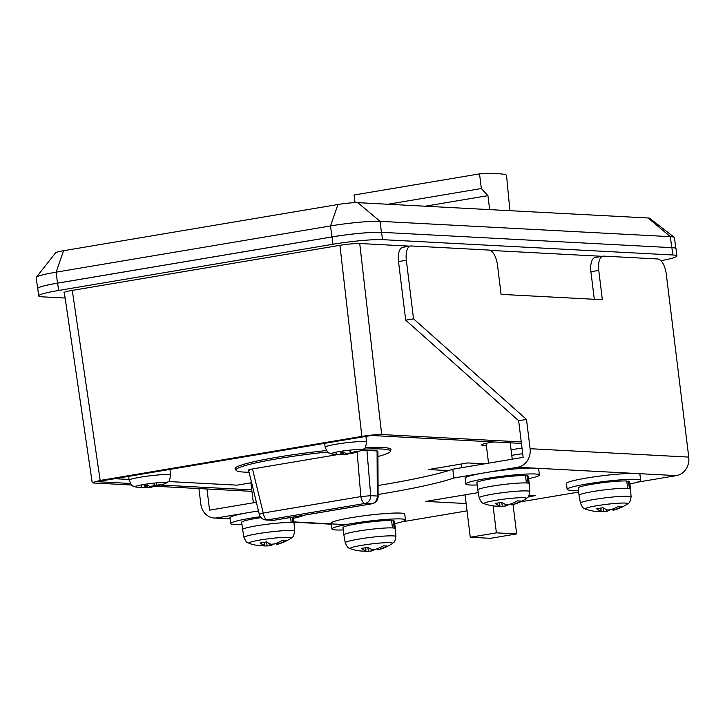 <?xml version="1.0" encoding="UTF-8"?>
<svg xmlns="http://www.w3.org/2000/svg" width="725" height="725" viewBox="0 0 725 725"><rect width="100%" height="100%" fill="white"/><g stroke="black" fill="none" stroke-linecap="round" stroke-linejoin="round"><path stroke-width="1.09" d="M36.359 277.249L55.653 252.753A14.817 1.314 -7 0 1 63.564 250.714L337.959 204.504A14.817 1.314 -7 0 1 357.769 202.656L648.077 217.989A14.817 1.314 -7 0 1 649.645 218.279L674.295 237.374A37.038 3.29 173 0 0 670.371 236.667L380.072 221.333A37.038 3.29 173 0 0 330.528 225.937L56.142 272.156A37.038 3.29 173 0 0 36.359 277.249A37.038 3.29 173 0 0 36.25 277.557L37.6 288.541A37.038 3.29 173 0 0 37.8 288.831M57.656 283.149L58.553 290.471A37.038 3.29 173 0 0 38.67 295.882L37.763 288.55A37.038 3.29 -7 0 1 57.656 283.149L332.041 236.939A37.038 3.29 -7 0 1 381.586 232.326L671.894 247.66A37.038 3.29 173 0 0 671.722 247.651L670.371 236.667L648.077 217.989M357.769 202.656L380.072 221.333L381.423 232.317L671.722 247.651M381.423 232.317A37.038 3.29 173 0 0 331.878 236.93L330.528 225.937L337.959 204.504M63.564 250.714L56.142 272.156L57.483 283.14L331.878 236.93M57.483 283.14A37.038 3.29 173 0 0 37.6 288.541M675.791 248.358L674.477 237.646A37.038 3.29 173 0 0 674.295 237.374M521.257 441.906L381.685 434.538C376.782 434.465 370.176 435.082 361.866 436.377L100.168 480.457L92.211 482.623L93.851 483.013L131.642 485.007M155.957 486.294L251.938 491.36M521.447 443.41L371.345 435.48L96.96 481.69L130.328 483.457M161.249 485.088L251.756 489.864M470.271 537.252L490.517 538.322L516.653 533.917L496.398 532.848L470.271 537.252L465.051 494.776M461.725 467.698L461.272 464.018M496.398 532.848L493.082 505.869M516.653 533.917L513.055 504.609M489.656 209.625L487.934 195.641L481.327 188.527L479.524 173.882A77.049 6.851 -7 0 1 506.53 175.305L509.911 210.694M479.524 173.882L354.09 195.007L355.032 202.656M481.327 188.527L387.966 204.251M487.934 195.641L425.131 206.217M249.065 472.265A77.793 6.915 -7 0 1 235.997 470.054A77.793 6.915 -7 0 1 277.766 458.708A77.793 6.915 -7 0 1 327.609 451.983M363.723 449.156A77.793 6.915 -7 0 1 390.422 451.095A77.793 6.915 -7 0 1 377.924 456.496M249.337 470.208C247.714 470.036 248.766 469.61 252.481 468.939L263.229 513.028L259.314 514.324L248.521 470.017M337.343 454.647L252.481 468.939M360.678 450.814L366.932 450.406L370.72 495.673L360.851 496.589L357.126 452.11M274.304 520.224A7.404 3.317 -99.6 0 1 273.968 520.242L371.59 503.802L365.038 503.449L267.416 519.897L273.968 520.242A7.404 6.588 93 0 1 272.682 520.314A7.404 7.404 0 0 0 274.304 520.224L371.925 503.784A7.404 7.404 0 0 0 378.106 496.444A7.404 0.943 179.7 0 0 377.281 496.018L377.082 450.941L366.932 450.406M377.082 450.941L377.906 451.149L378.106 496.444M235.942 469.546A78.527 6.978 -7 0 1 235.081 468.685A78.527 6.978 -7 0 1 277.249 457.221A78.527 6.978 -7 0 1 326.386 450.56M448.548 470.607L428.457 469.546L467.652 462.94L484.635 463.837M493.698 441.942L490.544 442.468A16.666 1.486 173 0 0 481.59 444.905A16.666 1.486 173 0 0 486.339 445.358M251.611 482.714L237.057 485.161L168.427 481.536M129.068 479.461L114.713 478.699M378.985 485.36A16.666 1.486 173 0 0 378.051 485.324M365.255 447.533A78.527 6.978 -7 0 1 390.974 449.545A78.527 6.978 -7 0 1 390.358 450.578M671.894 247.66A37.038 3.29 -7 0 1 675.99 248.648L676.887 255.97A37.038 3.29 173 0 0 672.791 254.983L671.894 247.66M660.928 260.683A37.038 3.29 173 0 0 676.887 255.97M381.586 232.326L382.483 239.649L672.791 254.983M382.483 239.649A37.038 3.29 173 0 0 332.947 244.262L332.041 236.939M58.553 290.471L332.947 244.262M38.67 295.882A37.038 3.29 173 0 0 42.766 296.86L65.132 298.048M64.371 292.855A14.817 1.314 -7 0 1 63.99 292.619A14.817 1.314 -7 0 1 71.947 290.453L339.808 245.349A14.817 1.314 -7 0 1 359.618 243.5L409.77 246.147M490.254 250.397L602.176 256.315M594.301 299.289L590.911 271.739A14.817 6.634 -99.6 0 1 595.207 257.484L603.046 256.17A14.817 6.634 80.4 0 1 603.707 256.124L657.72 258.979A14.817 6.634 80.4 0 1 666.266 273.987L688.75 457.085A16.294 14.5 93 0 1 676.353 475.618L517.704 467.244A16.294 14.5 -87 0 0 530.093 448.712L688.75 457.085M413.54 318.846L406.344 260.257L398.505 261.58L405.701 320.169L413.54 318.846L526.495 419.413L530.093 448.712M398.505 261.58A14.817 6.634 -99.6 0 1 402.792 247.325L410.631 246.002A14.817 6.634 80.4 0 1 411.302 245.965L488.94 250.071A14.817 6.634 80.4 0 1 497.486 265.069L501.084 294.368L602.348 299.715L598.759 270.416L590.911 271.739M378.051 485.514A148.172 13.168 173 0 0 452.79 469.202L523.151 457.348L518.656 420.736L405.701 320.169M206.969 488.985L209.57 510.164L256.378 502.28M198.913 488.559L200.825 504.165A16.294 14.5 -87 0 0 214.346 518.022A16.294 14.5 -87 0 0 217.183 517.858L258.481 510.898M528.226 496.833L535.349 495.637L529.15 495.311M478.264 492.619L425.702 501.41L466.13 503.54M401.858 521.855L467.027 510.871M520.396 501.89L578.668 492.076M637.048 482.243L676.353 475.618M378.097 494.468A148.172 13.168 173 0 0 453.868 477.993L517.704 467.244M603.046 256.17A14.817 6.634 80.4 0 0 598.759 270.416M410.631 246.002A14.817 6.634 80.4 0 0 406.344 260.257M518.656 420.736L526.495 419.413M452.79 469.202L453.868 477.993M522.027 448.15A20.88 1.858 173 0 0 513.128 449.446A20.88 1.858 173 0 0 511.089 449.799M128.688 476.343L129.168 480.231A20.88 1.858 173 0 1 140.378 477.186A20.88 1.858 173 0 1 170.62 475.147L169.94 469.592A20.88 1.858 173 0 0 169.804 469.419M170.62 475.147C169.722 479.95 169.034 482.034 168.544 481.409L165.536 483.466L155.177 486.692L154.334 483.086M155.177 486.692L161.548 484.354L150.111 486.43L147.474 485.415L144.212 485.968L147.275 487.209L146.885 484.001M146.677 485.578L146.849 486.973L145.272 487.617L136.11 487.073A15.506 1.377 173 0 0 140.215 487.164M140.26 487.562L146.958 487.707L154.751 486.448M145.861 487.744L151.915 487.245L151.824 486.52M144.212 485.968L144.058 484.726M141.946 487.653L141.611 484.871M154.334 486.502L153.917 483.131M324.682 443.337L325.153 447.225A20.88 1.858 173 0 1 336.364 444.18A20.88 1.858 173 0 1 366.605 442.132L365.926 436.586A20.88 1.858 173 0 0 365.799 436.414M366.605 442.132C365.717 446.944 365.028 449.029 364.539 448.403L361.53 450.452L351.172 453.687L350.329 450.08M351.172 453.687L357.543 451.349L355.857 451.258L351.063 452.953L346.106 453.415L343.469 452.409L340.197 452.962L343.26 454.194M342.671 452.572L342.843 453.968L341.257 454.611L332.095 454.067A15.506 1.377 173 0 0 336.201 454.158M335.965 452.192L336.255 454.557L342.952 454.693L350.746 453.442M341.847 454.738L347.9 454.231L347.819 453.515M350.329 453.497L349.912 450.116M477.186 484.989A37.038 3.29 -7 0 1 469.972 484.998A37.038 3.29 -7 0 1 465.867 484.01A37.038 3.29 -7 0 1 493.752 477.358A37.038 3.29 -7 0 1 535.295 473.996A37.038 3.29 -7 0 1 539.4 474.975A37.038 3.29 -7 0 1 528.652 478.663M465.867 484.01L465.151 478.147A37.038 3.29 -7 0 1 493.036 471.495A37.038 3.29 -7 0 1 534.579 468.132A37.038 3.29 -7 0 1 538.684 469.12L539.4 474.975M499.706 502.706L499.842 505.76A48.013 21.487 80.4 0 1 495.211 503.358A47.723 36.114 -45 0 0 501.745 502.253A48.013 21.487 80.4 0 0 506.376 504.663L509.349 504.382A48.013 42.721 93 0 0 517.514 500.794A47.723 17.219 52 0 0 519.281 500.993A47.723 17.219 52 0 0 520.894 500.966A48.013 42.721 93 0 1 512.72 504.564L511.778 504.944A48.013 21.487 80.4 0 0 512.077 504.872A48.158 48.158 0 0 0 526.205 498.673A21.406 1.903 173 0 0 524.139 497.722A21.406 1.903 173 0 0 495.51 500.386A21.406 1.903 173 0 0 484.4 503.802A48.158 48.158 0 0 0 490.39 505.434A47.723 21.007 -69.9 0 1 490.191 505.388A48.013 42.721 -87 0 0 498.891 506.15L499.842 505.76L499.471 502.751M484.4 503.802C482.732 502.443 482.406 504.863 479.189 497.839A25.511 2.266 -7 0 1 492.882 494.106A25.511 2.266 -7 0 1 529.821 491.623L529.268 483.666A25.928 2.302 173 0 0 529.268 483.657A25.928 2.302 173 0 0 528.099 483.131L527.202 475.808L525.553 476.053M479.189 497.839L477.802 489.991A25.928 2.302 173 0 1 477.793 489.973A25.928 2.302 173 0 1 491.722 486.194A25.928 2.302 173 0 1 526.395 482.968A25.928 2.302 -7 0 1 528.099 483.131M529.268 483.657L528.371 476.334A25.928 2.302 173 0 0 527.202 475.808M526.395 482.968L525.498 475.645A25.928 2.302 173 0 0 490.816 478.872A25.928 2.302 173 0 0 476.896 482.651L477.793 489.973M511.379 503.685L511.778 504.944M511.406 503.875A47.723 39.902 40.1 0 1 510.59 503.975M508.687 504.564A48.013 21.487 -99.6 0 1 505.243 506.05L502.271 506.322L501.772 502.271M497.495 506.159A48.013 42.721 -87 0 0 502.271 506.322M578.45 490.336A37.038 3.29 -7 0 1 571.237 490.345A37.038 3.29 -7 0 1 567.14 489.357A37.038 3.29 -7 0 1 595.026 482.705A37.038 3.29 -7 0 1 636.568 479.343A37.038 3.29 -7 0 1 640.664 480.331A37.038 3.29 -7 0 1 629.925 484.019M567.14 489.357L566.415 483.493A37.038 3.29 -7 0 1 594.301 476.842A37.038 3.29 -7 0 1 635.852 473.479A37.038 3.29 -7 0 1 639.948 474.467L640.664 480.331M600.971 508.053L601.107 511.116A48.013 21.487 80.4 0 1 596.485 508.705A47.723 36.114 -45 0 0 603.019 507.609A48.013 21.487 80.4 0 0 607.641 510.01L610.613 509.738A48.013 42.721 93 0 0 618.787 506.141A47.723 17.219 52 0 0 620.546 506.349A47.723 17.219 52 0 0 622.159 506.313A48.013 42.721 93 0 1 613.993 509.911L613.042 510.3A48.013 21.487 80.4 0 0 613.35 510.228A48.158 48.158 0 0 0 627.469 504.02A21.406 1.903 173 0 0 625.403 503.068A21.406 1.903 173 0 0 596.775 505.733A21.406 1.903 173 0 0 585.673 509.149A48.158 48.158 0 0 0 591.654 510.781A47.723 21.007 -69.9 0 1 591.464 510.744A48.013 42.721 -87 0 0 600.164 511.497L601.107 511.116L600.744 508.098M585.673 509.149C583.997 507.79 583.67 510.219 580.453 503.186A25.511 2.266 -7 0 1 594.147 499.452A25.511 2.266 -7 0 1 631.094 496.969L630.542 489.013A25.928 2.302 173 0 0 630.542 489.003A25.928 2.302 173 0 0 629.373 488.478L628.475 481.155L626.817 481.409M580.453 503.186L579.067 495.338A25.928 2.302 173 0 1 579.067 495.329A25.928 2.302 173 0 1 592.987 491.541A25.928 2.302 173 0 1 627.669 488.315A25.928 2.302 -7 0 1 629.373 488.478M630.542 489.003L629.635 481.681A25.928 2.302 173 0 0 628.475 481.155M627.669 488.315L626.772 480.992A25.928 2.302 173 0 0 592.089 484.218A25.928 2.302 173 0 0 578.169 488.007L579.067 495.329M612.652 509.041L613.042 510.3M612.67 509.222A47.723 39.902 40.1 0 1 611.864 509.322M609.961 509.911A48.013 21.487 -99.6 0 1 606.508 511.397L603.535 511.678L603.046 507.627M598.768 511.506A48.013 42.721 -87 0 0 603.535 511.678M303.63 515.285A37.038 3.29 -7 0 1 293.462 518.275M241.996 524.601A37.038 3.29 -7 0 1 234.782 524.601A37.038 3.29 -7 0 1 230.677 523.622A37.038 3.29 -7 0 1 260.375 516.707M264.516 542.318L264.652 545.372A48.013 21.487 80.4 0 1 260.021 542.971A47.723 36.114 -45 0 0 266.555 541.865A48.013 21.487 80.4 0 0 271.186 544.276L274.159 543.995A48.013 42.721 93 0 0 282.324 540.397A47.723 17.219 52 0 0 284.082 540.605A47.723 17.219 52 0 0 285.704 540.578A48.013 42.721 93 0 1 277.53 544.176L276.587 544.557A48.013 21.487 80.4 0 0 276.887 544.484A48.158 48.158 0 0 0 291.015 538.285A21.406 1.903 173 0 0 288.949 537.334A21.406 1.903 173 0 0 260.32 539.989A21.406 1.903 173 0 0 249.21 543.415A48.158 48.158 0 0 0 255.2 545.046A47.723 21.007 -69.9 0 1 255.001 545.001A48.013 42.721 -87 0 0 263.701 545.762L264.652 545.372L264.281 542.363M249.21 543.415C247.542 542.055 247.216 544.475 243.999 537.452A25.511 2.266 -7 0 1 257.692 533.718A25.511 2.266 -7 0 1 294.631 531.235L294.078 523.278A25.928 2.302 173 0 0 294.078 523.269A25.928 2.302 173 0 0 292.909 522.743L292.229 517.206M243.999 537.452L242.612 529.594A25.928 2.302 173 0 1 242.603 529.585A25.928 2.302 173 0 1 256.532 525.806A25.928 2.302 173 0 1 291.205 522.58A25.928 2.302 -7 0 1 292.909 522.743M261.1 517.623A25.928 2.302 173 0 0 255.626 518.484A25.928 2.302 173 0 0 241.706 522.263L242.603 529.585M291.205 522.58L290.58 517.478M276.189 543.297L276.587 544.557M276.216 543.478A47.723 39.902 40.1 0 1 275.4 543.587M273.497 544.167A48.013 21.487 -99.6 0 1 270.053 545.662L267.081 545.934L266.583 541.883M262.305 545.771A48.013 42.721 -87 0 0 267.081 545.934M230.677 523.622L229.961 517.759A37.038 3.29 -7 0 1 258.508 511.007M343.26 529.948A37.038 3.29 -7 0 1 336.047 529.957A37.038 3.29 -7 0 1 331.95 528.969A37.038 3.29 -7 0 1 359.836 522.317A37.038 3.29 -7 0 1 401.378 518.955A37.038 3.29 -7 0 1 405.474 519.934A37.038 3.29 -7 0 1 394.735 523.622M331.95 528.969L331.225 523.106A37.038 3.29 -7 0 1 359.111 516.454A37.038 3.29 -7 0 1 400.662 513.092A37.038 3.29 -7 0 1 404.758 514.079L405.474 519.934M365.781 547.665L365.917 550.719A48.013 21.487 80.4 0 1 361.295 548.317A47.723 36.114 -45 0 0 367.829 547.212A48.013 21.487 80.4 0 0 372.451 549.623L375.423 549.342A48.013 42.721 93 0 0 383.597 545.753A47.723 17.219 52 0 0 385.356 545.952A47.723 17.219 52 0 0 386.969 545.925A48.013 42.721 93 0 1 378.803 549.523L377.852 549.903A48.013 21.487 80.4 0 0 378.16 549.831A48.158 48.158 0 0 0 392.279 543.632A21.406 1.903 173 0 0 390.213 542.681A21.406 1.903 173 0 0 361.585 545.345A21.406 1.903 173 0 0 350.483 548.762A48.158 48.158 0 0 0 356.464 550.393A47.723 21.007 -69.9 0 1 356.274 550.347A48.013 42.721 -87 0 0 364.974 551.109L365.917 550.719L365.554 547.71M350.483 548.762C348.807 547.402 348.48 549.822 345.263 542.798A25.511 2.266 -7 0 1 358.957 539.065A25.511 2.266 -7 0 1 395.904 536.582L395.352 528.625A25.928 2.302 173 0 0 395.352 528.616A25.928 2.302 173 0 0 394.183 528.09L393.285 520.768L391.627 521.012M345.263 542.798L343.877 534.95A25.928 2.302 173 0 1 343.877 534.932A25.928 2.302 173 0 1 357.797 531.153A25.928 2.302 173 0 1 392.479 527.927A25.928 2.302 -7 0 1 394.183 528.09M395.352 528.616L394.445 521.293A25.928 2.302 173 0 0 393.285 520.768M392.479 527.927L391.582 520.604A25.928 2.302 173 0 0 356.899 523.831A25.928 2.302 173 0 0 342.979 527.61L343.877 534.932M377.462 548.644L377.852 549.903M377.48 548.834A47.723 39.902 40.1 0 1 376.665 548.934M374.771 549.514A48.013 21.487 -99.6 0 1 371.318 551.009L368.345 551.281L367.856 547.23M363.569 551.118A48.013 42.721 -87 0 0 368.345 551.281M359.727 243.509L381.685 434.538M361.866 436.377L339.916 245.322M72.282 290.399L100.168 480.457M259.314 514.324A7.404 7.404 0 0 0 266.129 519.97A7.404 6.588 93 0 0 267.416 519.897A7.404 3.317 -99.6 0 1 263.229 513.028L360.851 496.589A7.404 3.317 -99.6 0 0 365.038 503.449A7.404 6.588 93 0 0 370.72 495.673L377.281 496.018A7.404 6.588 93 0 1 371.59 503.802A7.404 3.317 -99.6 0 0 371.925 503.784M293.915 521.909L345.807 524.646M522.707 453.705A20.88 1.858 173 0 0 513.808 454.992A20.88 1.858 173 0 0 511.768 455.354M165.536 483.466A15.506 1.377 173 0 0 160.569 482.605A15.506 1.377 173 0 0 143.704 484.499A15.506 1.377 173 0 0 136.11 487.073L132.693 485.813C132.367 486.538 131.189 484.681 129.168 480.231M156.754 486.058L156.373 482.895M145.272 487.617L145.118 486.375M361.53 450.452A15.506 1.377 173 0 0 356.555 449.6A15.506 1.377 173 0 0 339.699 451.485A15.506 1.377 173 0 0 332.095 454.067L328.679 452.808C328.362 453.533 327.183 451.675 325.153 447.225M352.749 453.043L352.676 452.454M512.557 503.232L512.72 504.564M505.008 504.156L505.243 506.05M613.83 508.578L613.993 509.911M606.281 509.503L606.508 511.397M277.367 542.835L277.53 544.176M269.818 543.759L270.053 545.662M378.64 548.182L378.803 549.523M371.091 549.115L371.318 551.009M92.211 482.623L64.289 292.302M235.997 470.054L235.707 467.643M390.422 451.095L390.123 448.684M266.129 519.97L272.682 520.314M214.346 518.022L230.088 518.846M293.951 522.217L331.361 524.202M343.269 454.194L342.871 450.995M512.24 459.188L510.228 442.812M526.205 498.673C527.501 496.942 528.398 499.217 529.821 491.623M488.532 463.184L486.094 443.319M627.469 504.02C628.765 502.298 629.672 504.564 631.094 496.969M291.015 538.285C292.311 536.554 293.208 538.829 294.631 531.235M294.078 523.269L293.308 517.016M253.342 502.797L250.886 482.832M392.279 543.632C393.575 541.901 394.482 544.176 395.904 536.582"/></g></svg>

